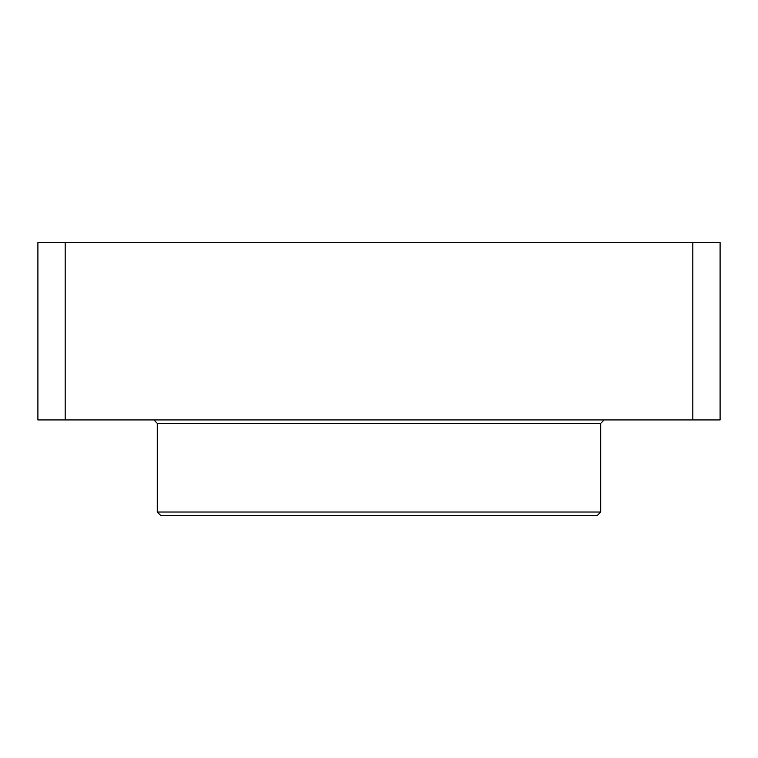 <?xml version="1.0" encoding="UTF-8"?>
<svg xmlns="http://www.w3.org/2000/svg" width="758" height="758" viewBox="0 0 758 758"><rect width="100%" height="100%" fill="white"/><g stroke="black" fill="none" stroke-linecap="round" stroke-linejoin="round"><path stroke-width="1.14" d="M160.696 515.44L597.304 515.44L600.715 512.029L157.285 512.029L160.696 515.44M37.9 419.932L37.9 242.56L720.1 242.56L720.1 419.932L37.9 419.932M65.188 419.932L65.188 242.56M692.812 419.932L692.812 242.56M153.874 419.932L157.285 423.343L600.715 423.343L604.126 419.932M157.285 423.343L157.285 512.029M600.715 423.343L600.715 512.029"/></g></svg>
